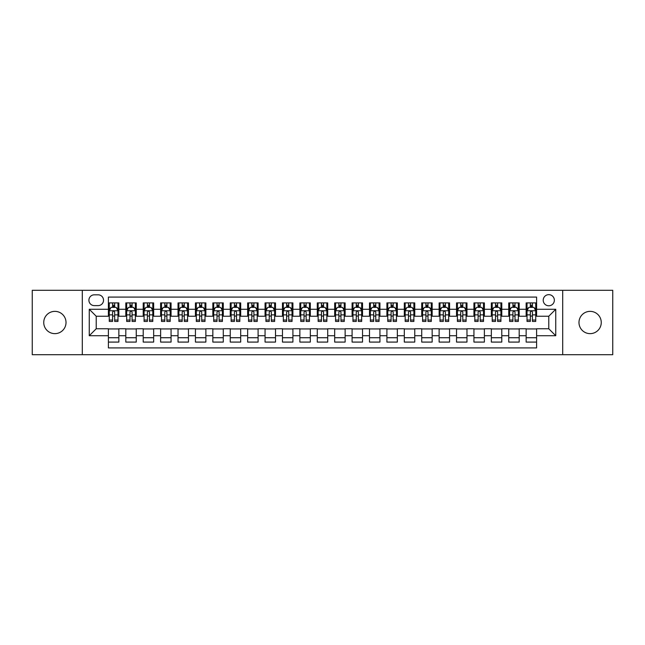 <?xml version="1.0" encoding="UTF-8"?>
<svg xmlns="http://www.w3.org/2000/svg" width="645" height="645" viewBox="0 0 645 645"><rect width="100%" height="100%" fill="white"/><g stroke="black" fill="none" stroke-linecap="round" stroke-linejoin="round"><path stroke-width="0.97" d="M590.119 311.358A11.142 11.142 0 0 0 578.984 322.5A11.142 11.142 0 0 0 590.119 333.642A11.142 11.142 0 0 0 601.261 322.5A11.142 11.142 0 0 0 590.119 311.358M54.881 311.358A11.142 11.142 0 0 0 43.739 322.5A11.142 11.142 0 0 0 54.881 333.642A11.142 11.142 0 0 0 66.016 322.5A11.142 11.142 0 0 0 54.881 311.358M548.782 294.652A5.571 5.571 0 0 0 543.211 300.223A5.571 5.571 0 0 0 548.782 305.786A5.571 5.571 0 0 0 554.353 300.223A5.571 5.571 0 0 0 548.782 294.652M562.706 354.702L612.75 354.702L612.75 290.298L562.706 290.298L562.706 354.702L82.294 354.702L82.294 290.298L32.25 290.298L32.25 354.702L82.294 354.702M536.6 302.916L526.151 302.916L526.151 309.269L519.193 309.269L519.193 316.235L526.151 316.235L526.151 309.269M519.193 309.269L519.193 302.916L508.744 302.916L508.744 309.269L501.786 309.269L501.786 316.235L508.744 316.235L508.744 309.269M501.786 309.269L501.786 302.916L491.345 302.916L491.345 309.269L484.379 309.269L484.379 316.235L491.345 316.235L491.345 309.269M484.379 309.269L484.379 302.916L473.938 302.916L473.938 309.269L466.972 309.269L466.972 316.235L473.938 316.235L473.938 309.269M466.972 309.269L466.972 302.916L456.531 302.916L456.531 309.269L449.565 309.269L449.565 316.235L456.531 316.235L456.531 309.269M449.565 309.269L449.565 302.916L439.124 302.916L439.124 309.269L432.158 309.269L432.158 316.235L439.124 316.235L439.124 309.269M432.158 309.269L432.158 302.916L421.717 302.916L421.717 309.269L414.751 309.269L414.751 316.235L421.717 316.235L421.717 309.269M414.751 309.269L414.751 302.916L404.31 302.916L404.31 309.269L397.344 309.269L397.344 316.235L404.31 316.235L404.31 309.269M397.344 309.269L397.344 302.916L386.903 302.916L386.903 309.269L379.937 309.269L379.937 316.235L386.903 316.235L386.903 309.269M379.937 309.269L379.937 302.916L369.496 302.916L369.496 309.269L362.538 309.269L362.538 316.235L369.496 316.235L369.496 309.269M362.538 309.269L362.538 302.916L352.089 302.916L352.089 309.269L345.131 309.269L345.131 316.235L352.089 316.235L352.089 309.269M345.131 309.269L345.131 302.916L334.682 302.916L334.682 309.269L327.725 309.269L327.725 316.235L334.682 316.235L334.682 309.269M327.725 309.269L327.725 302.916L317.276 302.916L317.276 309.269L310.318 309.269L310.318 316.235L317.276 316.235L317.276 309.269M310.318 309.269L310.318 302.916L299.869 302.916L299.869 309.269L292.911 309.269L292.911 316.235L299.869 316.235L299.869 309.269M292.911 309.269L292.911 302.916L282.462 302.916L282.462 309.269L275.504 309.269L275.504 316.235L282.462 316.235L282.462 309.269M275.504 309.269L275.504 302.916L265.063 302.916L265.063 309.269L258.097 309.269L258.097 316.235L265.063 316.235L265.063 309.269M258.097 309.269L258.097 302.916L247.656 302.916L247.656 309.269L240.69 309.269L240.69 316.235L247.656 316.235L247.656 309.269M240.69 309.269L240.69 302.916L230.249 302.916L230.249 309.269L223.283 309.269L223.283 316.235L230.249 316.235L230.249 309.269M223.283 309.269L223.283 302.916L212.842 302.916L212.842 309.269L205.876 309.269L205.876 316.235L212.842 316.235L212.842 309.269M205.876 309.269L205.876 302.916L195.435 302.916L195.435 309.269L188.469 309.269L188.469 316.235L195.435 316.235L195.435 309.269M188.469 309.269L188.469 302.916L178.028 302.916L178.028 309.269L171.062 309.269L171.062 316.235L178.028 316.235L178.028 309.269M171.062 309.269L171.062 302.916L160.621 302.916L160.621 309.269L153.655 309.269L153.655 316.235L160.621 316.235L160.621 309.269M153.655 309.269L153.655 302.916L143.214 302.916L143.214 309.269L136.256 309.269L136.256 316.235L143.214 316.235L143.214 309.269M136.256 309.269L136.256 302.916L125.807 302.916L125.807 316.235L118.849 316.235L118.849 302.916L108.4 302.916M108.4 342.084L118.849 342.084L118.849 328.765L125.807 328.765L125.807 342.084L136.256 342.084L136.256 328.765L143.214 328.765L143.214 335.731L136.256 335.731M143.214 335.731L143.214 342.084L153.655 342.084L153.655 328.765L160.621 328.765L160.621 335.731L153.655 335.731M160.621 335.731L160.621 342.084L171.062 342.084L171.062 328.765L178.028 328.765L178.028 335.731L171.062 335.731M178.028 335.731L178.028 342.084L188.469 342.084L188.469 328.765L195.435 328.765L195.435 335.731L188.469 335.731M195.435 335.731L195.435 342.084L205.876 342.084L205.876 328.765L212.842 328.765L212.842 335.731L205.876 335.731M212.842 335.731L212.842 342.084L223.283 342.084L223.283 328.765L230.249 328.765L230.249 335.731L223.283 335.731M230.249 335.731L230.249 342.084L240.69 342.084L240.69 328.765L247.656 328.765L247.656 335.731L240.69 335.731M247.656 335.731L247.656 342.084L258.097 342.084L258.097 328.765L265.063 328.765L265.063 335.731L258.097 335.731M265.063 335.731L265.063 342.084L275.504 342.084L275.504 328.765L282.462 328.765L282.462 335.731L275.504 335.731M282.462 335.731L282.462 342.084L292.911 342.084L292.911 328.765L299.869 328.765L299.869 335.731L292.911 335.731M299.869 335.731L299.869 342.084L310.318 342.084L310.318 328.765L317.276 328.765L317.276 335.731L310.318 335.731M317.276 335.731L317.276 342.084L327.725 342.084L327.725 328.765L334.682 328.765L334.682 335.731L327.725 335.731M334.682 335.731L334.682 342.084L345.131 342.084L345.131 328.765L352.089 328.765L352.089 335.731L345.131 335.731M352.089 335.731L352.089 342.084L362.538 342.084L362.538 328.765L369.496 328.765L369.496 335.731L362.538 335.731M369.496 335.731L369.496 342.084L379.937 342.084L379.937 328.765L386.903 328.765L386.903 335.731L379.937 335.731M386.903 335.731L386.903 342.084L397.344 342.084L397.344 328.765L404.31 328.765L404.31 335.731L397.344 335.731M404.31 335.731L404.31 342.084L414.751 342.084L414.751 328.765L421.717 328.765L421.717 335.731L414.751 335.731M421.717 335.731L421.717 342.084L432.158 342.084L432.158 328.765L439.124 328.765L439.124 335.731L432.158 335.731M439.124 335.731L439.124 342.084L449.565 342.084L449.565 328.765L456.531 328.765L456.531 335.731L449.565 335.731M456.531 335.731L456.531 342.084L466.972 342.084L466.972 328.765L473.938 328.765L473.938 335.731L466.972 335.731M473.938 335.731L473.938 342.084L484.379 342.084L484.379 328.765L491.345 328.765L491.345 335.731L484.379 335.731M491.345 335.731L491.345 342.084L501.786 342.084L501.786 328.765L508.744 328.765L508.744 335.731L501.786 335.731M508.744 335.731L508.744 342.084L519.193 342.084L519.193 328.765L526.151 328.765L526.151 335.731L519.193 335.731M94.307 305.617L98.137 305.617A5.394 5.394 0 0 0 103.531 300.223A5.394 5.394 0 0 0 98.137 294.821L94.307 294.821A5.394 5.394 0 0 0 88.905 300.223A5.394 5.394 0 0 0 94.307 305.617M562.706 290.298L82.294 290.298M536.6 309.269L536.6 297.087L108.4 297.087L108.4 316.235L96.218 316.235L96.218 328.765L108.4 328.765L108.4 347.913L536.6 347.913L536.6 328.765L548.782 328.765L548.782 316.235L536.6 316.235L536.6 309.269L555.748 309.269L555.748 335.731L536.6 335.731M108.4 335.731L89.252 335.731L89.252 309.269L108.4 309.269M526.151 335.731L526.151 342.084L536.6 342.084M108.4 307.27L109.271 307.27M112.577 307.27L114.665 307.27M117.979 307.27L118.849 307.27M108.4 316.058L109.271 316.058M112.577 316.058L114.665 316.058M117.979 316.058L118.849 316.058M108.4 328.942L118.849 328.942M108.4 337.73L118.849 337.73M125.807 316.058L126.678 316.058M129.984 316.058L132.072 316.058M135.386 316.058L136.256 316.058M125.807 307.27L126.678 307.27M129.984 307.27L132.072 307.27M135.386 307.27L136.256 307.27M125.807 328.942L136.256 328.942M125.807 337.73L136.256 337.73M143.214 328.942L153.655 328.942M143.214 337.73L153.655 337.73M143.214 307.27L144.085 307.27M147.391 307.27L149.479 307.27M152.792 307.27L153.655 307.27M143.214 316.058L144.085 316.058M147.391 316.058L149.479 316.058M152.792 316.058L153.655 316.058M160.621 328.942L171.062 328.942M160.621 337.73L171.062 337.73M160.621 307.27L161.492 307.27M164.798 307.27L166.886 307.27M170.191 307.27L171.062 307.27M160.621 316.058L161.492 316.058M164.798 316.058L166.886 316.058M170.191 316.058L171.062 316.058M178.028 328.942L188.469 328.942M178.028 337.73L188.469 337.73M178.028 307.27L178.899 307.27M182.204 307.27L184.293 307.27M187.598 307.27L188.469 307.27M178.028 316.058L178.899 316.058M182.204 316.058L184.293 316.058M187.598 316.058L188.469 316.058M195.435 328.942L205.876 328.942M195.435 337.73L205.876 337.73M195.435 307.27L196.306 307.27M199.611 307.27L201.7 307.27M205.005 307.27L205.876 307.27M195.435 316.058L196.306 316.058M199.611 316.058L201.7 316.058M205.005 316.058L205.876 316.058M212.842 328.942L223.283 328.942M212.842 337.73L223.283 337.73M212.842 307.27L213.713 307.27M217.018 307.27L219.107 307.27M222.412 307.27L223.283 307.27M212.842 316.058L213.713 316.058M217.018 316.058L219.107 316.058M222.412 316.058L223.283 316.058M230.249 328.942L240.69 328.942M230.249 337.73L240.69 337.73M230.249 307.27L231.12 307.27M234.425 307.27L236.513 307.27M239.819 307.27L240.69 307.27M230.249 316.058L231.12 316.058M234.425 316.058L236.513 316.058M239.819 316.058L240.69 316.058M247.656 328.942L258.097 328.942M247.656 337.73L258.097 337.73M247.656 307.27L248.527 307.27M251.832 307.27L253.92 307.27M257.226 307.27L258.097 307.27M247.656 316.058L248.527 316.058M251.832 316.058L253.92 316.058M257.226 316.058L258.097 316.058M265.063 328.942L275.504 328.942M265.063 337.73L275.504 337.73M265.063 307.27L265.933 307.27M269.239 307.27L271.327 307.27M274.633 307.27L275.504 307.27M265.063 316.058L265.933 316.058M269.239 316.058L271.327 316.058M274.633 316.058L275.504 316.058M282.462 328.942L292.911 328.942M282.462 337.73L292.911 337.73M282.462 307.27L283.332 307.27M286.646 307.27L288.734 307.27M292.04 307.27L292.911 307.27M282.462 316.058L283.332 316.058M286.646 316.058L288.734 316.058M292.04 316.058L292.911 316.058M299.869 328.942L310.318 328.942M299.869 337.73L310.318 337.73M299.869 307.27L300.739 307.27M304.053 307.27L306.141 307.27M309.447 307.27L310.318 307.27M299.869 316.058L300.739 316.058M304.053 316.058L306.141 316.058M309.447 316.058L310.318 316.058M317.276 328.942L327.725 328.942M317.276 337.73L327.725 337.73M317.276 307.27L318.146 307.27M321.452 307.27L323.548 307.27M326.854 307.27L327.725 307.27M317.276 316.058L318.146 316.058M321.452 316.058L323.548 316.058M326.854 316.058L327.725 316.058M334.682 328.942L345.131 328.942M334.682 337.73L345.131 337.73M334.682 307.27L335.553 307.27M338.859 307.27L340.947 307.27M344.261 307.27L345.131 307.27M334.682 316.058L335.553 316.058M338.859 316.058L340.947 316.058M344.261 316.058L345.131 316.058M352.089 328.942L362.538 328.942M352.089 337.73L362.538 337.73M352.089 307.27L352.96 307.27M356.266 307.27L358.354 307.27M361.668 307.27L362.538 307.27M352.089 316.058L352.96 316.058M356.266 316.058L358.354 316.058M361.668 316.058L362.538 316.058M369.496 328.942L379.937 328.942M369.496 337.73L379.937 337.73M369.496 307.27L370.367 307.27M373.673 307.27L375.761 307.27M379.067 307.27L379.937 307.27M369.496 316.058L370.367 316.058M373.673 316.058L375.761 316.058M379.067 316.058L379.937 316.058M386.903 328.942L397.344 328.942M386.903 337.73L397.344 337.73M386.903 307.27L387.774 307.27M391.08 307.27L393.168 307.27M396.473 307.27L397.344 307.27M386.903 316.058L387.774 316.058M391.08 316.058L393.168 316.058M396.473 316.058L397.344 316.058M404.31 328.942L414.751 328.942M404.31 337.73L414.751 337.73M404.31 307.27L405.181 307.27M408.487 307.27L410.575 307.27M413.88 307.27L414.751 307.27M404.31 316.058L405.181 316.058M408.487 316.058L410.575 316.058M413.88 316.058L414.751 316.058M421.717 328.942L432.158 328.942M421.717 337.73L432.158 337.73M421.717 307.27L422.588 307.27M425.894 307.27L427.982 307.27M431.287 307.27L432.158 307.27M421.717 316.058L422.588 316.058M425.894 316.058L427.982 316.058M431.287 316.058L432.158 316.058M439.124 328.942L449.565 328.942M439.124 337.73L449.565 337.73M439.124 307.27L439.995 307.27M443.3 307.27L445.389 307.27M448.694 307.27L449.565 307.27M439.124 316.058L439.995 316.058M443.3 316.058L445.389 316.058M448.694 316.058L449.565 316.058M456.531 328.942L466.972 328.942M456.531 337.73L466.972 337.73M456.531 307.27L457.402 307.27M460.707 307.27L462.796 307.27M466.101 307.27L466.972 307.27M456.531 316.058L457.402 316.058M460.707 316.058L462.796 316.058M466.101 316.058L466.972 316.058M473.938 328.942L484.379 328.942M473.938 337.73L484.379 337.73M473.938 307.27L474.809 307.27M478.114 307.27L480.203 307.27M483.508 307.27L484.379 307.27M473.938 316.058L474.809 316.058M478.114 316.058L480.203 316.058M483.508 316.058L484.379 316.058M491.345 328.942L501.786 328.942M491.345 337.73L501.786 337.73M491.345 307.27L492.208 307.27M495.521 307.27L497.609 307.27M500.915 307.27L501.786 307.27M491.345 316.058L492.208 316.058M495.521 316.058L497.609 316.058M500.915 316.058L501.786 316.058M508.744 328.942L519.193 328.942M508.744 337.73L519.193 337.73M508.744 307.27L509.615 307.27M512.928 307.27L515.016 307.27M518.322 307.27L519.193 307.27M508.744 316.058L509.615 316.058M512.928 316.058L515.016 316.058M518.322 316.058L519.193 316.058M526.151 328.942L536.6 328.942M526.151 337.73L536.6 337.73M526.151 307.27L527.021 307.27M530.335 307.27L532.423 307.27M535.729 307.27L536.6 307.27M526.151 316.058L527.021 316.058M530.335 316.058L532.423 316.058M535.729 316.058L536.6 316.058M96.218 316.235L89.252 309.269M96.218 328.765L89.252 335.731M555.748 309.269L548.782 316.235M555.748 335.731L548.782 328.765M114.665 305.182L112.577 305.182M117.979 320.041L114.665 320.041L114.665 321.452L117.979 321.452L117.979 310.842L116.237 307.359L111.013 307.359L109.271 310.842L109.271 321.452L112.577 321.452L112.577 320.041L109.271 320.041M109.271 310.842L109.271 302.916M117.979 310.842L117.979 302.916M112.577 307.359L112.577 302.916M114.665 302.916L114.665 307.359M114.665 320.041L114.665 312.14C113.972 310.801 113.278 310.801 112.577 312.14L112.577 320.041M132.072 305.182L129.984 305.182M135.386 320.041L132.072 320.041L132.072 321.452L135.386 321.452L135.386 310.842L133.644 307.359L128.419 307.359L126.678 310.842L126.678 321.452L129.984 321.452L129.984 320.041L126.678 320.041M126.678 310.842L126.678 302.916M135.386 310.842L135.386 302.916M129.984 307.359L129.984 302.916M132.072 302.916L132.072 307.359M132.072 320.041L132.072 312.14C131.378 310.801 130.685 310.801 129.984 312.14L129.984 320.041M149.479 305.182L147.391 305.182M152.792 320.041L149.479 320.041L149.479 321.452L152.792 321.452L152.792 310.842L151.051 307.359L145.826 307.359L144.085 310.842L144.085 321.452L147.391 321.452L147.391 320.041L144.085 320.041M144.085 310.842L144.085 302.916M152.792 310.842L152.792 302.916M147.391 307.359L147.391 302.916M149.479 302.916L149.479 307.359M149.479 320.041L149.479 312.14C148.785 310.801 148.092 310.801 147.391 312.14L147.391 320.041M166.886 305.182L164.798 305.182M170.191 320.041L166.886 320.041L166.886 321.452L170.191 321.452L170.191 310.842L168.458 307.359L163.233 307.359L161.492 310.842L161.492 321.452L164.798 321.452L164.798 320.041L161.492 320.041M161.492 310.842L161.492 302.916M170.191 310.842L170.191 302.916M164.798 307.359L164.798 302.916M166.886 302.916L166.886 307.359M166.886 320.041L166.886 312.14C166.192 310.801 165.499 310.801 164.798 312.14L164.798 320.041M184.293 305.182L182.204 305.182M187.598 320.041L184.293 320.041L184.293 321.452L187.598 321.452L187.598 310.842L185.857 307.359L180.64 307.359L178.899 310.842L178.899 321.452L182.204 321.452L182.204 320.041L178.899 320.041M178.899 310.842L178.899 302.916M187.598 310.842L187.598 302.916M182.204 307.359L182.204 302.916M184.293 302.916L184.293 307.359M184.293 320.041L184.293 312.14C183.599 310.801 182.906 310.801 182.204 312.14L182.204 320.041M201.7 305.182L199.611 305.182M205.005 320.041L201.7 320.041L201.7 321.452L205.005 321.452L205.005 310.842L203.264 307.359L198.047 307.359L196.306 310.842L196.306 321.452L199.611 321.452L199.611 320.041L196.306 320.041M196.306 310.842L196.306 302.916M205.005 310.842L205.005 302.916M199.611 307.359L199.611 302.916M201.7 302.916L201.7 307.359M201.7 320.041L201.7 312.14C201.006 310.801 200.305 310.801 199.611 312.14L199.611 320.041M219.107 305.182L217.018 305.182M222.412 320.041L219.107 320.041L219.107 321.452L222.412 321.452L222.412 310.842L220.671 307.359L215.454 307.359L213.713 310.842L213.713 321.452L217.018 321.452L217.018 320.041L213.713 320.041M213.713 310.842L213.713 302.916M222.412 310.842L222.412 302.916M217.018 307.359L217.018 302.916M219.107 302.916L219.107 307.359M219.107 320.041L219.107 312.14C218.413 310.801 217.712 310.801 217.018 312.14L217.018 320.041M236.513 305.182L234.425 305.182M239.819 320.041L236.513 320.041L236.513 321.452L239.819 321.452L239.819 310.842L238.078 307.359L232.861 307.359L231.12 310.842L231.12 321.452L234.425 321.452L234.425 320.041L231.12 320.041M231.12 310.842L231.12 302.916M239.819 310.842L239.819 302.916M234.425 307.359L234.425 302.916M236.513 302.916L236.513 307.359M236.513 320.041L236.513 312.14C235.82 310.801 235.119 310.801 234.425 312.14L234.425 320.041M253.92 305.182L251.832 305.182M257.226 320.041L253.92 320.041L253.92 321.452L257.226 321.452L257.226 310.842L255.484 307.359L250.26 307.359L248.527 310.842L248.527 321.452L251.832 321.452L251.832 320.041L248.527 320.041M248.527 310.842L248.527 302.916M257.226 310.842L257.226 302.916M251.832 307.359L251.832 302.916M253.92 302.916L253.92 307.359M253.92 320.041L253.92 312.14C253.227 310.801 252.526 310.801 251.832 312.14L251.832 320.041M271.327 305.182L269.239 305.182M274.633 320.041L271.327 320.041L271.327 321.452L274.633 321.452L274.633 310.842L272.891 307.359L267.667 307.359L265.933 310.842L265.933 321.452L269.239 321.452L269.239 320.041L265.933 320.041M265.933 310.842L265.933 302.916M274.633 310.842L274.633 302.916M269.239 307.359L269.239 302.916M271.327 302.916L271.327 307.359M271.327 320.041L271.327 312.14C270.634 310.801 269.933 310.801 269.239 312.14L269.239 320.041M288.734 305.182L286.646 305.182M292.04 320.041L288.734 320.041L288.734 321.452L292.04 321.452L292.04 310.842L290.298 307.359L285.074 307.359L283.332 310.842L283.332 321.452L286.646 321.452L286.646 320.041L283.332 320.041M283.332 310.842L283.332 302.916M292.04 310.842L292.04 302.916M286.646 307.359L286.646 302.916M288.734 302.916L288.734 307.359M288.734 320.041L288.734 312.14C288.033 310.801 287.339 310.801 286.646 312.14L286.646 320.041M306.141 305.182L304.053 305.182M309.447 320.041L306.141 320.041L306.141 321.452L309.447 321.452L309.447 310.842L307.705 307.359L302.481 307.359L300.739 310.842L300.739 321.452L304.053 321.452L304.053 320.041L300.739 320.041M300.739 310.842L300.739 302.916M309.447 310.842L309.447 302.916M304.053 307.359L304.053 302.916M306.141 302.916L306.141 307.359M306.141 320.041L306.141 312.14C305.44 310.801 304.746 310.801 304.053 312.14L304.053 320.041M323.548 305.182L321.452 305.182M326.854 320.041L323.548 320.041L323.548 321.452L326.854 321.452L326.854 310.842L325.112 307.359L319.888 307.359L318.146 310.842L318.146 321.452L321.452 321.452L321.452 320.041L318.146 320.041M318.146 310.842L318.146 302.916M326.854 310.842L326.854 302.916M321.452 307.359L321.452 302.916M323.548 302.916L323.548 307.359M323.548 320.041L323.548 312.14C322.847 310.801 322.153 310.801 321.452 312.14L321.452 320.041M340.947 305.182L338.859 305.182M344.261 320.041L340.947 320.041L340.947 321.452L344.261 321.452L344.261 310.842L342.519 307.359L337.295 307.359L335.553 310.842L335.553 321.452L338.859 321.452L338.859 320.041L335.553 320.041M335.553 310.842L335.553 302.916M344.261 310.842L344.261 302.916M338.859 307.359L338.859 302.916M340.947 302.916L340.947 307.359M340.947 320.041L340.947 312.14C340.254 310.801 339.56 310.801 338.859 312.14L338.859 320.041M358.354 305.182L356.266 305.182M361.668 320.041L358.354 320.041L358.354 321.452L361.668 321.452L361.668 310.842L359.926 307.359L354.702 307.359L352.96 310.842L352.96 321.452L356.266 321.452L356.266 320.041L352.96 320.041M352.96 310.842L352.96 302.916M361.668 310.842L361.668 302.916M356.266 307.359L356.266 302.916M358.354 302.916L358.354 307.359M358.354 320.041L358.354 312.14C357.661 310.801 356.967 310.801 356.266 312.14L356.266 320.041M375.761 305.182L373.673 305.182M379.067 320.041L375.761 320.041L375.761 321.452L379.067 321.452L379.067 310.842L377.333 307.359L372.109 307.359L370.367 310.842L370.367 321.452L373.673 321.452L373.673 320.041L370.367 320.041M370.367 310.842L370.367 302.916M379.067 310.842L379.067 302.916M373.673 307.359L373.673 302.916M375.761 302.916L375.761 307.359M375.761 320.041L375.761 312.14C375.067 310.801 374.374 310.801 373.673 312.14L373.673 320.041M393.168 305.182L391.08 305.182M396.473 320.041L393.168 320.041L393.168 321.452L396.473 321.452L396.473 310.842L394.74 307.359L389.516 307.359L387.774 310.842L387.774 321.452L391.08 321.452L391.08 320.041L387.774 320.041M387.774 310.842L387.774 302.916M396.473 310.842L396.473 302.916M391.08 307.359L391.08 302.916M393.168 302.916L393.168 307.359M393.168 320.041L393.168 312.14C392.474 310.801 391.781 310.801 391.08 312.14L391.08 320.041M410.575 305.182L408.487 305.182M413.88 320.041L410.575 320.041L410.575 321.452L413.88 321.452L413.88 310.842L412.139 307.359L406.922 307.359L405.181 310.842L405.181 321.452L408.487 321.452L408.487 320.041L405.181 320.041M405.181 310.842L405.181 302.916M413.88 310.842L413.88 302.916M408.487 307.359L408.487 302.916M410.575 302.916L410.575 307.359M410.575 320.041L410.575 312.14C409.881 310.801 409.188 310.801 408.487 312.14L408.487 320.041M427.982 305.182L425.894 305.182M431.287 320.041L427.982 320.041L427.982 321.452L431.287 321.452L431.287 310.842L429.546 307.359L424.329 307.359L422.588 310.842L422.588 321.452L425.894 321.452L425.894 320.041L422.588 320.041M422.588 310.842L422.588 302.916M431.287 310.842L431.287 302.916M425.894 307.359L425.894 302.916M427.982 302.916L427.982 307.359M427.982 320.041L427.982 312.14C427.288 310.801 426.587 310.801 425.894 312.14L425.894 320.041M445.389 305.182L443.3 305.182M448.694 320.041L445.389 320.041L445.389 321.452L448.694 321.452L448.694 310.842L446.953 307.359L441.736 307.359L439.995 310.842L439.995 321.452L443.3 321.452L443.3 320.041L439.995 320.041M439.995 310.842L439.995 302.916M448.694 310.842L448.694 302.916M443.3 307.359L443.3 302.916M445.389 302.916L445.389 307.359M445.389 320.041L445.389 312.14C444.695 310.801 443.994 310.801 443.3 312.14L443.3 320.041M462.796 305.182L460.707 305.182M466.101 320.041L462.796 320.041L462.796 321.452L466.101 321.452L466.101 310.842L464.36 307.359L459.143 307.359L457.402 310.842L457.402 321.452L460.707 321.452L460.707 320.041L457.402 320.041M457.402 310.842L457.402 302.916M466.101 310.842L466.101 302.916M460.707 307.359L460.707 302.916M462.796 302.916L462.796 307.359M462.796 320.041L462.796 312.14C462.102 310.801 461.401 310.801 460.707 312.14L460.707 320.041M480.203 305.182L478.114 305.182M483.508 320.041L480.203 320.041L480.203 321.452L483.508 321.452L483.508 310.842L481.767 307.359L476.542 307.359L474.809 310.842L474.809 321.452L478.114 321.452L478.114 320.041L474.809 320.041M474.809 310.842L474.809 302.916M483.508 310.842L483.508 302.916M478.114 307.359L478.114 302.916M480.203 302.916L480.203 307.359M480.203 320.041L480.203 312.14C479.509 310.801 478.808 310.801 478.114 312.14L478.114 320.041M497.609 305.182L495.521 305.182M500.915 320.041L497.609 320.041L497.609 321.452L500.915 321.452L500.915 310.842L499.174 307.359L493.949 307.359L492.208 310.842L492.208 321.452L495.521 321.452L495.521 320.041L492.208 320.041M492.208 310.842L492.208 302.916M500.915 310.842L500.915 302.916M495.521 307.359L495.521 302.916M497.609 302.916L497.609 307.359M497.609 320.041L497.609 312.14C496.916 310.801 496.215 310.801 495.521 312.14L495.521 320.041M515.016 305.182L512.928 305.182M518.322 320.041L515.016 320.041L515.016 321.452L518.322 321.452L518.322 310.842L516.581 307.359L511.356 307.359L509.615 310.842L509.615 321.452L512.928 321.452L512.928 320.041L509.615 320.041M509.615 310.842L509.615 302.916M518.322 310.842L518.322 302.916M512.928 307.359L512.928 302.916M515.016 302.916L515.016 307.359M515.016 320.041L515.016 312.14C514.315 310.801 513.622 310.801 512.928 312.14L512.928 320.041M532.423 305.182L530.335 305.182M535.729 320.041L532.423 320.041L532.423 321.452L535.729 321.452L535.729 310.842L533.987 307.359L528.763 307.359L527.021 310.842L527.021 321.452L530.335 321.452L530.335 320.041L527.021 320.041M527.021 310.842L527.021 302.916M535.729 310.842L535.729 302.916M530.335 307.359L530.335 302.916M532.423 302.916L532.423 307.359M532.423 320.041L532.423 312.14C531.722 310.801 531.029 310.801 530.335 312.14L530.335 320.041M125.807 335.731L118.849 335.731M125.807 309.269L118.849 309.269M117.93 310.753L109.319 310.753M109.271 308.318L110.537 308.318M116.713 308.318L117.979 308.318M112.577 314.873L109.271 314.873M117.979 314.873L114.665 314.873M114.665 306.286L112.577 306.286M135.337 310.753L126.726 310.753M126.678 308.318L127.944 308.318M134.12 308.318L135.386 308.318M129.984 314.873L126.678 314.873M135.386 314.873L132.072 314.873M132.072 306.286L129.984 306.286M152.744 310.753L144.125 310.753M144.085 308.318L145.351 308.318M151.527 308.318L152.792 308.318M147.391 314.873L144.085 314.873M152.792 314.873L149.479 314.873M149.479 306.286L147.391 306.286M170.151 310.753L161.532 310.753M161.492 308.318L162.75 308.318M168.934 308.318L170.191 308.318M164.798 314.873L161.492 314.873M170.191 314.873L166.886 314.873M166.886 306.286L164.798 306.286M187.558 310.753L178.939 310.753M178.899 308.318L180.157 308.318M186.341 308.318L187.598 308.318M182.204 314.873L178.899 314.873M187.598 314.873L184.293 314.873M184.293 306.286L182.204 306.286M204.965 310.753L196.346 310.753M196.306 308.318L197.564 308.318M203.747 308.318L205.005 308.318M199.611 314.873L196.306 314.873M205.005 314.873L201.7 314.873M201.7 306.286L199.611 306.286M222.372 310.753L213.753 310.753M213.713 308.318L214.97 308.318M221.154 308.318L222.412 308.318M217.018 314.873L213.713 314.873M222.412 314.873L219.107 314.873M219.107 306.286L217.018 306.286M239.779 310.753L231.16 310.753M231.12 308.318L232.377 308.318M238.561 308.318L239.819 308.318M234.425 314.873L231.12 314.873M239.819 314.873L236.513 314.873M236.513 306.286L234.425 306.286M257.186 310.753L248.567 310.753M248.527 308.318L249.784 308.318M255.968 308.318L257.226 308.318M251.832 314.873L248.527 314.873M257.226 314.873L253.92 314.873M253.92 306.286L251.832 306.286M274.593 310.753L265.974 310.753M265.933 308.318L267.191 308.318M273.367 308.318L274.633 308.318M269.239 314.873L265.933 314.873M274.633 314.873L271.327 314.873M271.327 306.286L269.239 306.286M291.992 310.753L283.381 310.753M283.332 308.318L284.598 308.318M290.774 308.318L292.04 308.318M286.646 314.873L283.332 314.873M292.04 314.873L288.734 314.873M288.734 306.286L286.646 306.286M309.398 310.753L300.788 310.753M300.739 308.318L302.005 308.318M308.181 308.318L309.447 308.318M304.053 314.873L300.739 314.873M309.447 314.873L306.141 314.873M306.141 306.286L304.053 306.286M326.805 310.753L318.195 310.753M318.146 308.318L319.412 308.318M325.588 308.318L326.854 308.318M321.452 314.873L318.146 314.873M326.854 314.873L323.548 314.873M323.548 306.286L321.452 306.286M344.212 310.753L335.602 310.753M335.553 308.318L336.819 308.318M342.995 308.318L344.261 308.318M338.859 314.873L335.553 314.873M344.261 314.873L340.947 314.873M340.947 306.286L338.859 306.286M361.619 310.753L353.008 310.753M352.96 308.318L354.226 308.318M360.402 308.318L361.668 308.318M356.266 314.873L352.96 314.873M361.668 314.873L358.354 314.873M358.354 306.286L356.266 306.286M379.026 310.753L370.407 310.753M370.367 308.318L371.633 308.318M377.809 308.318L379.067 308.318M373.673 314.873L370.367 314.873M379.067 314.873L375.761 314.873M375.761 306.286L373.673 306.286M396.433 310.753L387.814 310.753M387.774 308.318L389.032 308.318M395.216 308.318L396.473 308.318M391.08 314.873L387.774 314.873M396.473 314.873L393.168 314.873M393.168 306.286L391.08 306.286M413.84 310.753L405.221 310.753M405.181 308.318L406.439 308.318M412.623 308.318L413.88 308.318M408.487 314.873L405.181 314.873M413.88 314.873L410.575 314.873M410.575 306.286L408.487 306.286M431.247 310.753L422.628 310.753M422.588 308.318L423.846 308.318M430.03 308.318L431.287 308.318M425.894 314.873L422.588 314.873M431.287 314.873L427.982 314.873M427.982 306.286L425.894 306.286M448.654 310.753L440.035 310.753M439.995 308.318L441.253 308.318M447.437 308.318L448.694 308.318M443.3 314.873L439.995 314.873M448.694 314.873L445.389 314.873M445.389 306.286L443.3 306.286M466.061 310.753L457.442 310.753M457.402 308.318L458.66 308.318M464.843 308.318L466.101 308.318M460.707 314.873L457.402 314.873M466.101 314.873L462.796 314.873M462.796 306.286L460.707 306.286M483.468 310.753L474.849 310.753M474.809 308.318L476.066 308.318M482.25 308.318L483.508 308.318M478.114 314.873L474.809 314.873M483.508 314.873L480.203 314.873M480.203 306.286L478.114 306.286M500.875 310.753L492.256 310.753M492.208 308.318L493.473 308.318M499.649 308.318L500.915 308.318M495.521 314.873L492.208 314.873M500.915 314.873L497.609 314.873M497.609 306.286L495.521 306.286M518.274 310.753L509.663 310.753M509.615 308.318L510.88 308.318M517.056 308.318L518.322 308.318M512.928 314.873L509.615 314.873M518.322 314.873L515.016 314.873M515.016 306.286L512.928 306.286M535.681 310.753L527.07 310.753M527.021 308.318L528.287 308.318M534.463 308.318L535.729 308.318M530.335 314.873L527.021 314.873M535.729 314.873L532.423 314.873M532.423 306.286L530.335 306.286"/></g></svg>
